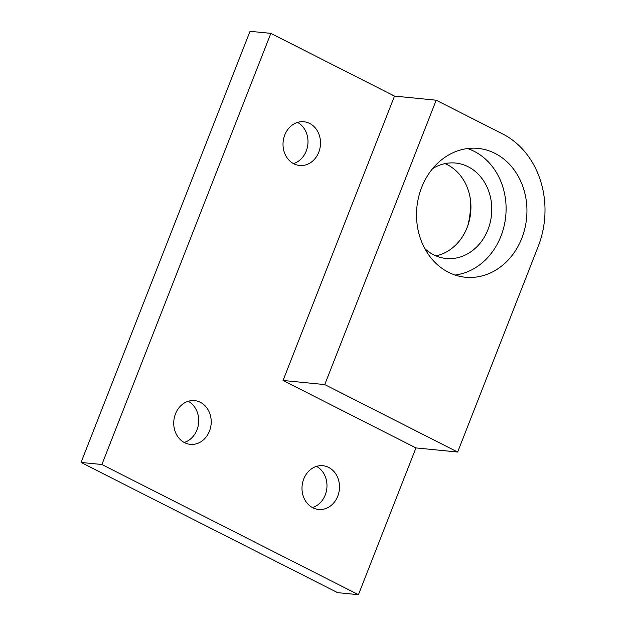 <?xml version="1.0" encoding="UTF-8"?>
<svg xmlns="http://www.w3.org/2000/svg" width="626" height="626" viewBox="0 0 626 626"><rect width="100%" height="100%" fill="white"/><g stroke="black" fill="none" stroke-linecap="round" stroke-linejoin="round"><path stroke-width="0.94" d="M394.497 96.099L270.862 33.358L101.897 464.5L358.432 594.7L415.954 447.926L283.046 380.475L394.497 96.099L436.189 100.207L324.745 384.583L457.645 452.035L538.172 246.55A85.911 73.156 95.6 0 0 502.639 133.933L436.189 100.207M284.76 134.989A21.98 18.717 95.6 0 0 299.604 165.491A21.98 18.717 95.6 0 0 320.387 145.451A21.98 18.717 95.6 0 0 303.915 121.749A21.98 18.717 95.6 0 0 284.76 134.989M303.743 478.96A21.98 18.717 95.6 0 0 318.587 509.462A21.98 18.717 95.6 0 0 339.362 489.422A21.98 18.717 95.6 0 0 322.899 465.713A21.98 18.717 95.6 0 0 303.743 478.96M175.476 413.864A21.98 18.717 95.6 0 0 190.32 444.358A21.98 18.717 95.6 0 0 211.095 424.326A21.98 18.717 95.6 0 0 194.631 400.617A21.98 18.717 95.6 0 0 175.476 413.864M358.432 594.7L337.586 592.642L81.051 462.45L250.017 31.3L270.862 33.358M415.954 447.926L457.645 452.035M467.818 225.65A71.927 61.246 95.6 0 0 470.4 199.483M435.907 255.87A47.952 40.831 95.6 0 0 470.666 212.723A47.952 40.831 95.6 0 0 445 163.621M188.246 401.274A21.98 18.717 -84.4 0 1 198.591 423.09A21.98 18.717 -84.4 0 1 184.193 442.472M316.513 466.37A21.98 18.717 -84.4 0 1 326.858 488.186A21.98 18.717 -84.4 0 1 312.452 507.569M297.538 122.399A21.98 18.717 -84.4 0 1 307.875 144.223A21.98 18.717 -84.4 0 1 293.477 163.605M421.658 187.417A64.736 55.127 -84.4 0 1 478.076 148.401A64.736 55.127 -84.4 0 1 526.583 218.231A64.736 55.127 -84.4 0 1 465.376 277.248A64.736 55.127 -84.4 0 1 421.658 187.417M455.071 275.049A64.736 55.127 95.6 0 0 505.738 216.173A64.736 55.127 95.6 0 0 467.536 148.55M432.668 168.582A47.952 40.831 -84.4 0 1 455.579 163.05A47.952 40.831 -84.4 0 1 491.512 214.773A47.952 40.831 -84.4 0 1 446.174 258.491A47.952 40.831 -84.4 0 1 424.788 248.592M283.046 380.475L324.745 384.583M101.897 464.5L81.051 462.45"/></g></svg>
